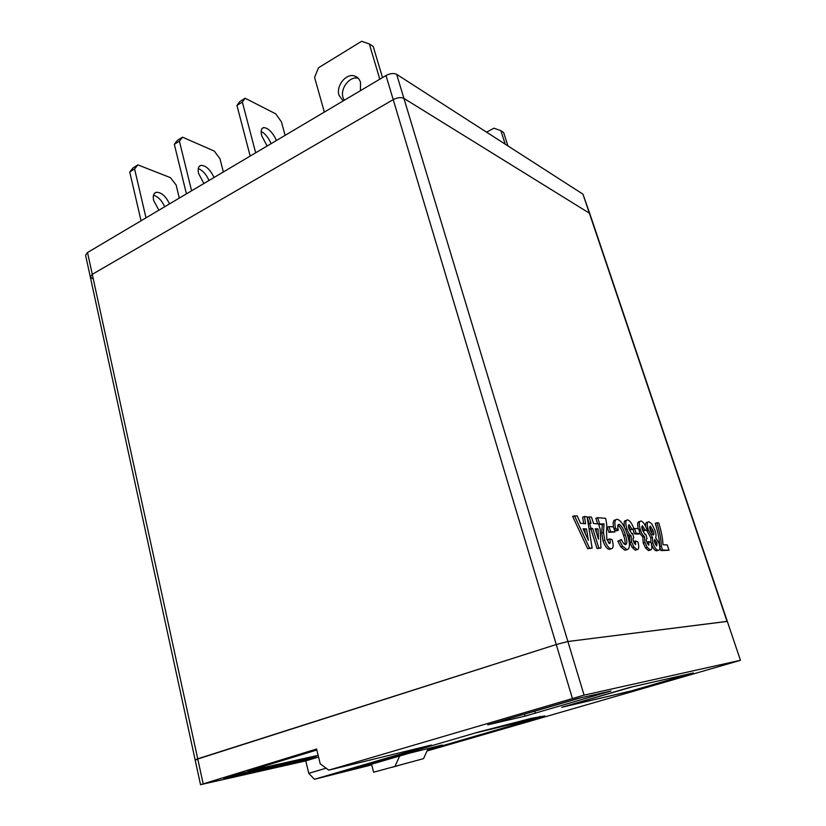 <?xml version="1.0" encoding="UTF-8"?>
<svg xmlns="http://www.w3.org/2000/svg" width="826" height="826" viewBox="0 0 826 826"><rect width="100%" height="100%" fill="white"/><g stroke="black" fill="none" stroke-linecap="round" stroke-linejoin="round"><path stroke-width="1.24" d="M565.263 706.478L630.341 691.197L692.002 673.262L632.892 686.705L565.201 706.292M669.008 550.261L662.586 550.054L661.285 546.089C661.151 539.399 659.675 531.624 656.866 522.786L658.776 522.951C661.306 531.097 662.71 538.366 662.979 544.747L667.253 544.933L669.008 550.261L660.965 550.612L659.829 547.173M659.675 545.965C659.416 539.357 657.95 531.82 655.266 523.354L656.866 522.786M657.661 550.477L656.267 550.787C654.615 550.467 652.984 548.206 651.353 544.004M650.878 542.465L650.816 537.85L646.51 529.951M645.726 526.503C645.426 523.55 645.932 522.156 647.243 522.321M638.219 528.692C637.187 524.035 637.548 521.681 639.303 521.64M647.088 529.745L645.302 530.271L642.452 525.79C641.637 526.09 641.647 527.556 642.504 530.209L645.116 534.556L645.787 534.205L647.047 538.624C646.159 538.562 646.066 539.729 646.779 542.114L648.782 545.222L648.73 541.598L651.002 542.517C652.272 547.328 652.055 549.827 650.361 550.013L647.192 547.339L644.91 542.506L644.466 536.539C642.907 535.506 641.534 533.224 640.346 529.703C638.766 524.118 638.963 521.237 640.945 521.051L641.131 521.082C643.186 521.795 645.168 524.686 647.088 529.745L643.66 530.85L641.843 527.174M647.481 543.838L647.078 542.176L648.73 541.598M649.535 550.302L648.41 550.55L645.529 547.917L643.247 543.085L642.804 537.117L640.005 533.555M640.109 533.524L636.092 533.266L634.523 528.433L638.55 528.723L640.109 533.524L638.446 534.112L634.42 533.854L632.902 529.187M624.724 527.845C623.651 522.992 624.053 520.535 625.922 520.494M633.955 528.805L632.066 529.352L629.123 524.747C628.256 525.047 628.266 526.565 629.133 529.27L631.828 533.741L632.54 533.369L633.81 537.912C632.871 537.85 632.768 539.037 633.49 541.484L635.555 544.675L635.545 540.958L637.92 541.908C639.2 546.843 638.952 549.404 637.166 549.589L633.862 546.843L631.508 541.887L631.116 535.764C629.495 534.701 628.07 532.367 626.862 528.754C625.261 523.023 625.509 520.07 627.595 519.884L627.801 519.915C629.949 520.669 632.004 523.632 633.955 528.805L630.393 529.941L628.462 526.09M634.296 543.415L633.862 541.546L635.545 540.958M636.371 549.868L635.153 550.137L632.169 547.442L629.815 542.476L629.422 536.363L626.986 533.565M624.921 544.489C625.396 542.362 624.941 539.337 623.558 535.413C622.102 530.344 620.243 526.916 617.962 525.119M618.313 530.261L615.453 528.186C614.245 522.125 614.874 519.182 617.342 519.368L617.642 519.409C621.266 520.896 624.487 525.935 627.295 534.505C630.259 543.787 630.155 548.836 626.986 549.651L622.536 546.234L619.562 540.565L621.42 539.512C622.721 542.558 624.012 544.262 625.313 544.613L625.53 544.644C627.347 543.89 627.254 540.617 625.261 534.814C623.609 529.146 621.596 525.666 619.201 524.355L619.025 524.324C617.662 524.51 617.425 526.482 618.313 530.261L616.599 530.87L614.11 529.074M613.419 526.905L615.029 531.944L610.61 531.665L608.999 526.585L613.419 526.905C612.716 522.032 613.46 519.719 615.628 519.977M626.717 549.734L624.797 550.188L620.801 546.833L617.838 541.175L621.42 539.512M615.029 531.944L608.876 532.285L607.265 527.215L608.999 526.585M610.62 548.949L608.979 549.321C606.79 548.732 604.797 545.883 602.99 540.793L601.731 533.09L602.33 524.562L598.633 524.283M597.621 523.829L595.876 518.294L597.621 517.654L605.623 518.346C606.842 523.539 607.131 527.783 606.48 531.077L606.852 539.481L609.588 543.601C610.497 543.271 610.497 541.711 609.598 538.924L607.843 539.543L608.545 542.971M589.103 523.333L587.296 517.561L589.062 516.921L591.509 517.128L593.522 523.519L598.509 523.89L600.141 529.032L600.936 548.03L598.829 547.958L592.727 528.557L591.086 528.454L589.444 523.209L591.086 523.333L589.062 516.921M600.936 548.03L597.043 548.588L590.951 529.198L589.31 529.094L588.835 527.577M427.011 750.989L740.447 660.315L589.702 213.376L403.924 98.397C401.013 97.076 397.451 97.489 393.217 99.636L92.275 274.346L90.313 276.989L92.409 278.569M740.447 660.315L727.314 621.4L567.885 641.513L556.259 644.507L197.734 758.805L195.132 759.848L197.042 759.631M592.149 548.144L587.678 548.701L572.625 516.322L577.157 515.889L580.585 523.343L585.624 523.715L584.436 516.518L587.09 516.746L592.149 548.144L589.496 548.061L574.431 515.651M583.703 523.57L582.65 517.169L584.436 516.518M586.491 528.939L583.053 528.723L588.37 540.297L586.491 528.939L583.414 529.507M589.496 548.061L587.678 548.701M585.397 533.823L584.705 529.59M598.045 528.919L595.164 528.723L598.458 539.151L598.045 528.919L595.412 529.487M589.444 523.209L588.205 523.663M591.086 528.454L589.31 529.094M592.727 528.557L590.951 529.198M598.829 547.958L597.043 548.588M596.403 532.636L596.279 529.549M609.598 538.924L612.097 539.615C613.739 545.532 613.429 548.578 611.178 548.753L610.744 548.701C608.555 548.113 606.563 545.263 604.756 540.173L603.486 532.46L604.064 523.932L602.33 524.562M604.064 523.932L598.53 523.932M603.486 532.46L601.731 533.09M604.756 540.173L602.99 540.793M611.178 548.753L609.412 549.373M599.5 523.581L597.621 517.654M610.61 531.665L608.876 532.285M619.025 524.324L618.271 524.603M625.261 534.814L623.558 535.413M619.562 540.565L617.838 541.175M622.536 546.234L620.801 546.833M626.986 549.651L625.261 550.24M615.453 528.186L613.997 528.702M626.862 528.754L625.365 529.28M631.116 535.764L629.422 536.363M631.508 541.887L629.815 542.476M633.862 546.843L632.169 547.442M637.166 549.589L635.473 550.178M632.54 533.369L631.653 533.689M632.066 529.352L630.393 529.941M634.523 528.433L633.903 528.65M636.092 533.266L634.42 533.854M640.346 529.703L639.014 530.168M644.466 536.539L642.804 537.117M644.91 542.506L643.247 543.085M647.192 547.339L645.529 547.917M650.361 550.013L648.699 550.581M645.787 534.205L644.93 534.505M645.302 530.271L643.66 530.85M656.887 542.734L654.708 539.399L654.677 542.641L656.753 545.903L656.887 542.734L655.255 543.302L654.244 540.999M655.028 530.478C656.092 533.844 656.298 536.167 655.637 537.468L658.962 543.25C660.304 548.02 660.067 550.364 658.26 550.271L657.909 550.23C656.164 549.848 654.471 547.421 652.839 542.961L652.447 537.282L648.42 530.24C646.758 524.675 646.913 521.836 648.864 521.743L651.828 523.932L655.028 530.478M653.242 530.85L650.31 526.048C649.515 526.379 649.566 527.897 650.475 530.602L653.283 535.062C654.068 534.814 654.058 533.41 653.242 530.85L651.621 531.417L649.742 527.432M648.42 530.24L646.779 530.819M652.447 537.282L650.816 537.85M652.839 542.961L651.239 543.518M658.26 550.271L656.629 550.828M655.658 544.861L655.255 543.302M652.241 534.277L651.621 531.417M661.285 546.089L659.778 546.616M662.586 550.054L660.965 550.612M427.414 750.111L544.892 715.935L531.459 718.31L478.574 732.012L341.128 772.186L371.648 764.535M740.158 660.356L584.075 695.131L328.748 770.152L320.209 763.813L316.616 749.017L200.522 784.679L305.765 760.88L308.759 773.332L326.115 768.19M582.95 194.162L727.014 621.389L567.885 641.513L556.259 644.507L195.132 759.848L90.313 276.989L92.275 274.346L393.217 99.636C397.451 97.489 401.013 97.076 403.924 98.397L589.702 213.376L582.95 194.162L396.656 74.34C393.744 72.956 390.192 73.349 386 75.517L87.525 252.519L85.584 255.224L90.313 276.989M328.748 770.152L431.409 745.042L314.407 779.279L371.741 764.876M314.407 779.279L308.759 773.332M525.109 716.111L610.992 691.001L577.653 698.507L487.732 724.846L525.109 716.111L524.541 714.139L580.998 697.753M631.88 690.835L693.396 672.953L629.649 687.449L561.701 707.314L631.849 690.763M300.406 761.273L316.038 756.544L240.356 773.549L223.918 778.577L300.406 761.273L300.127 760.116M318.144 755.325L247.924 771.04L316.854 749.987M305.765 760.88L318.557 757.019M427.424 750.08L540.101 717.298L539.832 716.379M540.101 717.298L474.651 733.158L343.564 771.474L364.844 766.167L409.242 753.209L442.137 745.042L427.816 749.213M520.69 715.027L524.541 714.139M153.512 195.204C158.148 196.629 161.865 200.481 164.684 206.768M158.891 210.196L153.626 200.408C152.707 195.855 153.595 193.139 156.29 192.282C161.39 192.241 165.799 196.113 169.506 203.898M141.05 220.779L129.734 171.984L133.069 167.905L137.901 164.89L170.414 177.642L176.144 185.045L179.304 198.095M145.995 217.847L134.597 168.969L129.734 171.984M134.597 168.969L137.901 164.89M198.261 168.587C202.669 170.342 206.242 174.307 208.978 180.491M203.898 183.506L198.57 173.47C197.569 168.845 198.374 166.15 200.966 165.365C205.901 165.499 210.248 169.536 214.027 177.507M186.418 193.873L174.327 144.313L177.466 140.306L182.515 137.168L214.275 151.086L219.984 158.726L223.35 171.973M191.591 190.806L179.407 141.163L174.327 144.313M179.407 141.163L182.515 137.168M261.14 131.375C265.198 133.616 268.522 137.705 271.114 143.652M267.087 146.037L261.677 135.66C260.562 130.942 261.222 128.257 263.649 127.596C268.326 127.968 272.601 132.263 276.462 140.482M250.175 156.062L236.948 105.449L239.788 101.567L245.146 98.232L275.75 113.864L281.429 121.845L285.094 135.361M255.668 152.81L242.348 102.104L236.948 105.449M242.348 102.104L245.146 98.232M360.425 90.684L360.539 82.435C359.496 79.089 357.493 76.942 354.55 75.982C346.166 72.967 335.841 85.873 339.001 95.279L343.12 100.948M358.288 78.336C349.935 75.62 339.92 88.341 343.038 97.592L344.215 100.297M379.805 79.193L369.315 43.912L361.582 41.3L318.475 67.794L314.572 77.386L324.35 112.078M382.51 77.592L373.238 46.504L369.315 43.912M505.223 144.168L500.855 130.663L493.958 128.175L486.586 132.181M507.938 145.923L503.592 132.459L500.855 130.663M392.371 767.22L406.722 763.152L392.371 767.22M428.136 748.521L423.552 758.629L373.6 772.227L371.566 764.205M395.138 766.032L399.65 756.007M373.6 772.227L423.552 758.629M584.075 695.131L396.656 74.34M572.366 698.331L386 75.517M203.155 783.74L87.525 252.519M534.825 711.331L535.393 713.292M608.979 549.321L610.744 548.701M618.158 524.727L619.201 524.355M624.797 550.188L626.511 549.589M635.153 550.137L636.846 549.548M648.41 550.55L650.062 549.982M656.267 550.787L657.909 550.23M200.522 784.679L195.132 759.848M156.29 192.282L154.431 193.408M200.966 165.365L199.19 166.439M263.649 127.596L262.007 128.588M358.112 78.15L354.55 75.982"/></g></svg>
